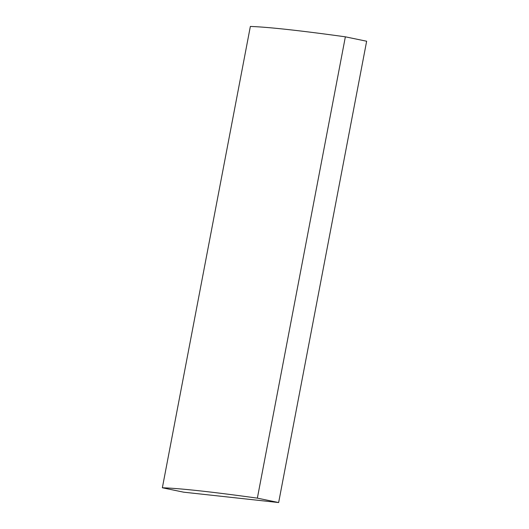 <?xml version="1.0" encoding="UTF-8"?>
<svg xmlns="http://www.w3.org/2000/svg" width="529" height="529" viewBox="0 0 529 529"><rect width="100%" height="100%" fill="white"/><g stroke="black" fill="none" stroke-linecap="round" stroke-linejoin="round"><path stroke-width="0.79" d="M162.357 487.771A607.391 21.53 10.8 0 1 257.358 498.139L278.644 502.55L183.636 492.175L162.357 487.771L250.356 26.45A607.391 21.53 10.8 0 1 345.364 36.825L257.358 498.139M345.364 36.825L366.643 41.229L278.644 502.55"/></g></svg>
